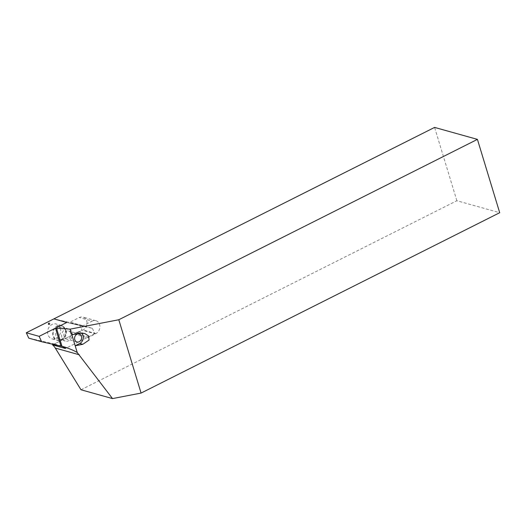 <?xml version="1.0" encoding="UTF-8"?>
<svg xmlns="http://www.w3.org/2000/svg" width="526" height="526" viewBox="0 0 526 526"><rect width="100%" height="100%" fill="white"/><g stroke="black" fill="none" stroke-linecap="round" stroke-linejoin="round"><path stroke-width="0.39" stroke-dasharray="2.63 1.97" d="M80.991 389.773L456.864 200.735L499.7 212.708M70.754 333.287A4.162 3.485 105.6 0 0 68.525 330.959A4.162 3.485 105.6 0 0 64.047 334.03A4.162 3.485 105.6 0 0 66.283 338.981A4.162 3.485 105.6 0 0 69.912 337.593A4.162 3.485 105.6 0 0 70.754 333.287M53.494 344.438L74.14 334.056A6.299 5.267 105.6 0 0 76.04 333.523L83.069 329.986A6.904 5.779 105.6 0 0 87.04 323.102A6.904 5.779 105.6 0 0 83.036 317.106A6.904 5.779 105.6 0 0 79.281 317.52L70.004 322.188A2.032 1.696 105.6 0 1 68.965 322.326L53.889 318.881L79.518 324.739L81.977 330.111L54.388 343.984L28.759 338.133M456.864 200.735L434.588 127.41M74.14 334.056L86.987 337.646L65.441 348.482M79.518 324.739L92.366 328.329L66.736 322.477L81.819 325.916A2.032 1.696 105.6 0 0 82.858 325.778L92.135 321.11L79.281 317.52M86.987 337.646A6.299 5.267 105.6 0 0 88.887 337.113L95.923 333.576A6.904 5.779 105.6 0 0 99.894 326.692A6.904 5.779 105.6 0 0 95.883 320.696A6.904 5.779 105.6 0 0 92.135 321.11M81.537 333.089A6.095 5.096 105.6 0 0 79.755 332.097A6.095 5.096 105.6 0 0 76.441 332.465L71.845 334.779M60.345 328.316A7.719 6.457 -74.4 0 1 58.787 336.292A7.719 6.457 -74.4 0 1 52.061 338.869A7.719 6.457 -74.4 0 1 47.919 329.697A7.719 6.457 -74.4 0 1 56.216 324.003A7.719 6.457 -74.4 0 1 60.345 328.316M48.247 323.293L48.261 324.463L49.234 324.706L49.819 323.681L49.207 322.806L48.247 323.293L48.977 323.963L48.379 323.858M92.366 328.329L94.831 333.701L81.977 330.111M94.831 333.701L67.243 347.581L54.388 343.984M67.243 347.581L61.923 346.364M72.055 332.478A6.299 5.267 -74.4 0 1 70.786 338.987A6.299 5.267 -74.4 0 1 65.296 341.091A6.299 5.267 -74.4 0 1 61.917 333.609A6.299 5.267 -74.4 0 1 68.682 328.96A6.299 5.267 -74.4 0 1 72.055 332.478M48.977 323.963L48.261 324.463M49.26 324.371L49.582 324.562L49.234 324.706M49.582 324.562L49.418 324.121M49.714 324.147L49.819 323.681M49.996 323.832L49.411 323.345M49.707 323.589L49.207 322.806M49.562 323.207L48.767 323.181M49.247 323.477L48.879 323.556M81.819 325.916L68.965 322.326M82.858 325.778L70.004 322.188M95.923 333.576L83.069 329.986M88.887 337.113L76.04 333.523M79.459 333.306L76.441 332.465M66.098 330.815A6.299 5.267 -74.4 0 1 64.829 337.324A6.299 5.267 -74.4 0 1 59.339 339.428A6.299 5.267 -74.4 0 1 55.96 331.945A6.299 5.267 -74.4 0 1 62.732 327.297A6.299 5.267 -74.4 0 1 66.098 330.815M65.54 329.914A7.482 6.259 -74.4 0 1 58.294 340.302A7.482 6.259 -74.4 0 1 54.737 328.605A7.482 6.259 -74.4 0 1 65.54 329.914M65.428 329.736A7.719 6.457 -74.4 0 1 63.87 337.712A7.719 6.457 -74.4 0 1 57.143 340.289A7.719 6.457 -74.4 0 1 53.001 331.117A7.719 6.457 -74.4 0 1 61.299 325.423A7.719 6.457 -74.4 0 1 65.428 329.736M79.235 333.957L68.525 330.959M76.993 341.972L66.283 338.981M95.883 320.696L83.036 317.106M84.719 333.484L79.755 332.097M68.682 328.96L62.732 327.297C63.817 327.474 64.731 328.487 65.48 330.354C66.098 333.399 65.48 335.91 63.633 337.889L62.193 339.007L59.339 339.428L65.296 341.091M52.061 338.869L57.143 340.289C61.996 342.012 67.499 335.299 65.553 329.828C64.783 327.52 63.37 326.054 61.299 325.423L56.216 324.003"/><path stroke-width="0.79" d="M141.08 393.073L499.7 212.708L477.424 139.383L118.804 319.749L141.08 393.073L112.518 398.59L80.991 389.773L55.269 348.054A16.654 13.932 -74.4 0 0 52.587 344.892L65.441 348.482A16.654 13.932 -74.4 0 0 60.917 346.023L61.989 346.325C68.301 348.113 73.384 350.178 77.237 352.525L112.518 398.59M477.424 139.383L434.588 127.41L53.889 318.881L66.736 322.477L55.48 328.132L70.129 329.144L118.804 319.749M81.464 336.278A4.162 3.485 -74.4 0 1 80.623 340.585A4.162 3.485 -74.4 0 1 76.993 341.972A4.162 3.485 -74.4 0 1 74.758 337.028A4.162 3.485 -74.4 0 1 79.235 333.957A4.162 3.485 -74.4 0 1 81.464 336.278M52.587 344.892L53.494 344.438M55.48 328.132L60.917 346.023M56.552 328.434L61.989 346.325M70.129 329.144L77.237 352.525M71.845 334.779L79.459 333.306L84.719 333.484L88.605 335.969L89.065 340.039L82.799 344.306L75.185 345.779L79.788 343.465A6.095 5.096 105.6 0 0 81.537 333.089M61.923 346.364L41.613 341.722L28.759 338.133L26.3 332.754L53.889 318.881L66.736 322.477L39.154 336.351L26.3 332.754M41.613 341.722L39.154 336.351M79.367 354.794L55.269 348.054M82.799 344.306L79.788 343.465"/></g></svg>
